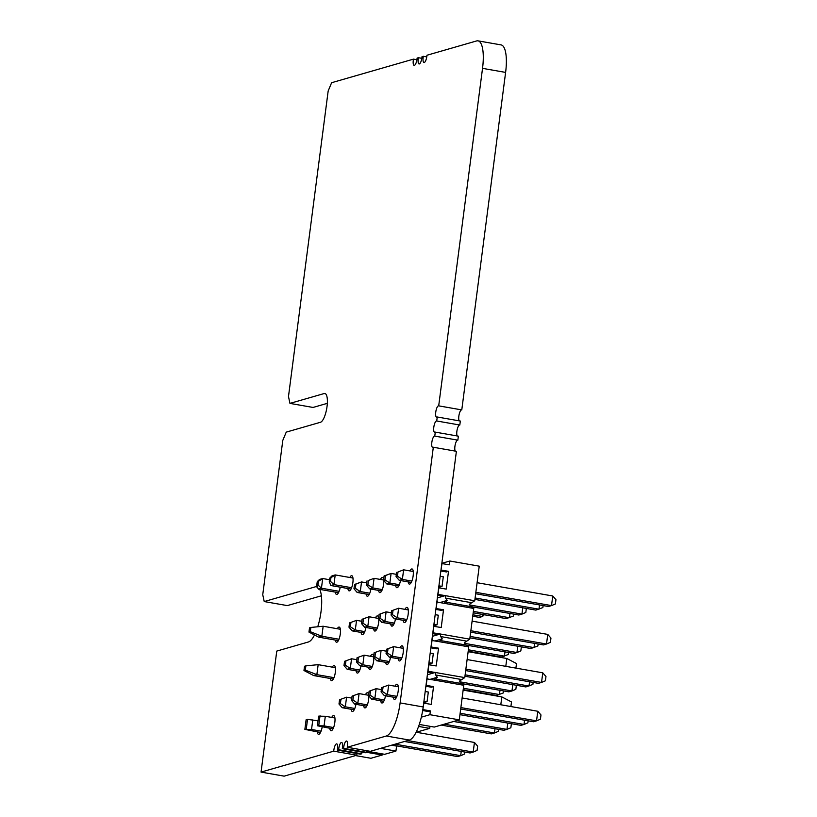 <?xml version="1.0" encoding="UTF-8"?>
<svg xmlns="http://www.w3.org/2000/svg" width="817" height="817" viewBox="0 0 817 817"><rect width="100%" height="100%" fill="white"/><g stroke="black" fill="none" stroke-linecap="round" stroke-linejoin="round"><path stroke-width="1.23" d="M314.494 634.972A28.115 8.497 100 0 1 308.428 641.968L276.769 651.088L261.052 772.096L333.745 751.16A5.78 1.746 100 0 1 336.43 743.878A5.78 1.746 100 0 1 336.696 743.868A5.78 1.746 100 0 1 337.37 750.108L338.667 749.74A5.78 1.746 100 0 1 341.363 742.459A5.78 1.746 100 0 1 341.618 742.449A5.78 1.746 100 0 1 342.292 748.689L343.6 748.321A5.78 1.746 100 0 1 346.285 741.039A5.78 1.746 100 0 1 346.551 741.029A5.78 1.746 100 0 1 347.225 747.269L386.329 736.005A30.821 9.314 -80 0 0 400.116 702.916L433.316 447.246A5.78 1.746 100 0 1 432.693 447.471A5.78 1.746 100 0 1 431.907 441.895A5.78 1.746 100 0 1 434.43 436.104A5.78 1.746 100 0 1 434.695 436.084A5.78 1.746 100 0 1 434.767 436.104L435.287 432.122A5.78 1.746 100 0 1 434.654 432.336A5.78 1.746 100 0 1 433.868 426.77A5.78 1.746 100 0 1 436.39 420.98A5.78 1.746 100 0 1 436.656 420.959A5.78 1.746 100 0 1 436.727 420.98L437.248 416.997A5.78 1.746 100 0 1 436.625 417.211A5.78 1.746 100 0 1 435.829 411.635A5.78 1.746 100 0 1 438.361 405.855A5.78 1.746 100 0 1 438.617 405.835A5.78 1.746 100 0 1 438.698 405.855L482.53 68.352A30.821 9.314 -80 0 0 477.996 40.85A30.821 9.314 -80 0 0 476.607 40.942L426.954 55.25A5.78 1.746 100 0 1 424.003 62.541A5.78 1.746 100 0 1 423.329 56.291L422.021 56.669A5.78 1.746 100 0 1 419.07 63.961A5.78 1.746 100 0 1 418.396 57.711L417.099 58.089A5.78 1.746 100 0 1 414.148 65.38A5.78 1.746 100 0 1 413.473 59.13L331.62 82.711L328.168 90.983L288.483 396.541L289.964 403.394L324.216 393.528A14.635 4.422 100 0 1 324.88 393.488A14.635 4.422 100 0 1 326.882 407.601A14.635 4.422 100 0 1 320.478 422.266L286.236 432.132L282.794 440.404L262.747 594.694L264.228 601.557L287.308 605.601L321.367 595.797M289.964 403.394L313.054 407.448L327.331 403.332M413.473 59.13L416.905 59.733M418.396 57.711L421.838 58.313M423.329 56.291L426.76 56.894M438.698 405.855L461.779 409.909L505.611 72.407A30.821 9.314 -80 0 0 501.076 44.904L477.996 40.85M459.185 420.847A5.78 1.746 100 0 1 459.083 414.73A5.78 1.746 100 0 1 461.442 409.899A5.78 1.746 100 0 1 461.625 409.879M437.248 416.997L460.328 421.041L459.808 425.034L436.727 420.98M457.224 435.972A5.78 1.746 100 0 1 457.122 429.854A5.78 1.746 100 0 1 459.471 425.034A5.78 1.746 100 0 1 459.654 425.003M435.287 432.122L458.368 436.166L457.847 440.159L434.767 436.104M455.263 451.096A5.78 1.746 100 0 1 455.151 444.989A5.78 1.746 100 0 1 457.51 440.159A5.78 1.746 100 0 1 457.694 440.128M433.316 447.246L456.397 451.301L423.196 706.96A30.821 9.314 -80 0 1 409.409 740.059L370.305 751.323L347.225 747.269M343.6 748.321L366.68 752.365A5.78 1.746 100 0 1 366.864 750.721M342.292 748.689L365.373 752.743L366.68 752.365M338.667 749.74L361.747 753.785A5.78 1.746 100 0 1 361.941 752.14M337.37 750.108L360.45 754.162L361.747 753.785M333.745 751.16L356.825 755.204A5.78 1.746 100 0 1 357.009 753.56M261.052 772.096L284.132 776.15L356.825 755.204M264.228 601.557L315.597 586.749A28.115 8.497 100 0 1 316.873 586.667A28.115 8.497 100 0 1 317.364 586.81M319.723 589.374A28.115 8.497 100 0 1 317.742 626.772M404.997 609.349A7.7 2.328 100 0 1 406.682 607.399A7.7 2.328 100 0 1 407.04 607.368A7.7 2.328 100 0 1 408 615.364A7.7 2.328 100 0 1 404.374 622.544A7.7 2.328 100 0 1 403.179 620.307M395.479 618.959A7.7 2.328 100 0 1 391.854 626.149A7.7 2.328 100 0 1 390.659 623.912M400.013 647.769A7.7 2.328 100 0 1 401.698 645.818A7.7 2.328 100 0 1 402.046 645.798A7.7 2.328 100 0 1 403.006 653.784A7.7 2.328 100 0 1 399.38 660.963A7.7 2.328 100 0 1 398.185 658.727M370.448 656.296A7.7 2.328 100 0 1 372.133 654.335A7.7 2.328 100 0 1 372.481 654.315A7.7 2.328 100 0 1 373.645 656.357M373.767 657.328A7.7 2.328 100 0 1 372.664 665.467A7.7 2.328 100 0 1 369.815 669.48A7.7 2.328 100 0 1 368.62 667.244M390.495 657.379A7.7 2.328 100 0 1 386.87 664.568A7.7 2.328 100 0 1 385.675 662.332M375.442 617.866A7.7 2.328 100 0 1 377.127 615.916A7.7 2.328 100 0 1 377.474 615.885A7.7 2.328 100 0 1 378.639 617.928M378.751 618.908A7.7 2.328 100 0 1 377.658 627.048A7.7 2.328 100 0 1 374.809 631.061A7.7 2.328 100 0 1 373.614 628.824M380.426 579.447A7.7 2.328 100 0 1 382.111 577.486A7.7 2.328 100 0 1 382.458 577.466A7.7 2.328 100 0 1 383.622 579.508M383.745 580.478A7.7 2.328 100 0 1 382.642 588.618A7.7 2.328 100 0 1 379.803 592.642A7.7 2.328 100 0 1 378.608 590.405M409.991 570.93A7.7 2.328 100 0 1 411.676 568.969A7.7 2.328 100 0 1 412.023 568.949A7.7 2.328 100 0 1 412.983 576.935A7.7 2.328 100 0 1 409.358 584.124A7.7 2.328 100 0 1 408.163 581.888M400.473 580.54A7.7 2.328 100 0 1 396.848 587.729A7.7 2.328 100 0 1 395.653 585.493M340.209 587.168A7.7 2.328 100 0 1 336.563 594.47A7.7 2.328 100 0 1 335.358 592.121M337.298 628.722A7.7 2.328 100 0 1 338.82 627.099A7.7 2.328 100 0 1 339.167 627.068A7.7 2.328 100 0 1 340.127 635.064A7.7 2.328 100 0 1 336.502 642.244A7.7 2.328 100 0 1 335.317 640.079M349.809 577.486A7.7 2.328 100 0 1 351.392 575.709A7.7 2.328 100 0 1 351.749 575.689A7.7 2.328 100 0 1 352.709 583.675A7.7 2.328 100 0 1 349.084 590.865A7.7 2.328 100 0 1 347.868 588.506M365.924 627.476A7.7 2.328 100 0 1 362.288 634.666A7.7 2.328 100 0 1 361.094 632.429M370.908 589.057A7.7 2.328 100 0 1 367.282 596.247A7.7 2.328 100 0 1 366.087 594.01M332.315 667.152A7.7 2.328 100 0 1 333.826 665.518A7.7 2.328 100 0 1 334.173 665.498A7.7 2.328 100 0 1 335.144 673.484A7.7 2.328 100 0 1 331.518 680.663A7.7 2.328 100 0 1 330.334 678.498M360.93 665.896A7.7 2.328 100 0 1 357.305 673.085A7.7 2.328 100 0 1 356.11 670.849M395.019 686.198A7.7 2.328 100 0 1 396.705 684.237A7.7 2.328 100 0 1 397.052 684.217A7.7 2.328 100 0 1 398.022 692.203A7.7 2.328 100 0 1 394.397 699.383A7.7 2.328 100 0 1 393.202 697.146M385.501 695.798A7.7 2.328 100 0 1 381.876 702.988A7.7 2.328 100 0 1 380.681 700.751M355.936 704.315A7.7 2.328 100 0 1 352.311 711.505A7.7 2.328 100 0 1 351.116 709.279M365.454 694.716A7.7 2.328 100 0 1 367.139 692.755A7.7 2.328 100 0 1 367.487 692.734A7.7 2.328 100 0 1 368.661 694.777M368.773 695.747A7.7 2.328 100 0 1 367.681 703.886A7.7 2.328 100 0 1 364.831 707.9A7.7 2.328 100 0 1 363.636 705.663M331.733 717.408A7.7 2.328 100 0 1 333.346 715.6A7.7 2.328 100 0 1 333.693 715.569A7.7 2.328 100 0 1 334.653 723.566A7.7 2.328 100 0 1 331.028 730.745A7.7 2.328 100 0 1 329.813 728.345M322.174 727.007A7.7 2.328 100 0 1 318.518 734.35A7.7 2.328 100 0 1 317.302 731.95M338.994 639.231L321.857 636.229L318.65 637.148L338.361 640.61M309.52 627.834L308.969 632.082L310.307 631.694L310.858 627.446L309.52 627.834M310.307 631.694L321.857 636.229L323.154 626.241L340.352 629.264M468.131 651.69L506.816 658.482L505.794 666.345M506.816 658.482L516.497 663.547L515.946 667.795L515.241 668M323.154 626.241L310.858 627.446M308.969 632.082L318.65 637.148M514.577 667.887L515.946 667.795M334 677.65L316.863 674.648L313.667 675.567L333.367 679.029M304.527 666.253L303.975 670.502L305.313 670.124L305.864 665.865L304.527 666.253M305.313 670.124L316.863 674.648L318.16 664.66L335.368 667.683M463.147 690.11L501.822 696.901L500.801 704.765M501.822 696.901L511.503 701.966L510.952 706.215L510.247 706.419M318.16 664.66L305.864 665.865M303.975 670.502L313.667 675.567M509.594 706.307L510.952 706.215M436.819 602.047L473.748 608.44L470.949 606.612L469.326 604.314L474.748 600.75L479.242 566.171L449.85 561.013L449.36 564.813L441.813 563.577M473.748 608.44L469.755 639.17L464.332 642.734L465.956 645.032L468.764 646.86L464.771 677.599L459.348 681.153L460.972 683.451L463.77 685.279L459.277 719.859L434.246 727.069L419.284 724.444M442.017 563.526L440.966 570.113M438.739 587.249L442.038 586.381L443.294 576.771L440.179 576.23M433.756 625.679L437.054 624.801L438.3 615.201L435.185 614.65M428.762 664.098L432.06 663.22L433.306 653.62L430.191 653.069M423.768 702.518L427.066 701.65L428.322 692.04L425.208 691.488M421.327 717.173L429.895 714.701L430.385 710.902L428.261 711.515L422.665 710.535M459.277 719.859L429.895 714.701M474.748 600.75L437.82 594.357M438.014 594.306L438.862 587.821L446.205 589.108L448.513 571.338L441.17 570.052M449.85 561.013L441.854 563.322M423.696 703.141L431.233 704.377L433.541 686.607L431.417 687.22L425.882 686.249M437.708 595.236L443.233 596.206L437.361 597.901M448.513 571.338L446.388 571.951L440.853 570.981M433.674 626.302L441.211 627.527L443.519 609.768L441.394 610.381L435.87 609.411M432.714 633.655L438.249 634.625L432.367 636.32M428.68 664.721L436.227 665.957L438.535 648.187L436.401 648.8L430.876 647.83M427.73 672.085L433.255 673.055L427.383 674.74M469.785 604.958L521.94 614.118L518.815 615.017L445.153 602.078L447.287 600.444L445.663 598.146L445.367 595.593L443.233 596.206M444.366 603.283L445.153 602.078M471.46 602.67L445.663 598.146M469.755 639.17L440.373 634.012L438.249 634.625M466.476 641.1L440.669 636.566L440.373 634.012L432.826 632.787M464.791 643.377L516.947 652.538L513.822 653.437L440.159 640.497L442.293 638.863L440.669 636.566M431.836 640.467L439.372 641.702L440.159 640.497M439.372 641.702L468.764 646.86M459.797 681.797L511.963 690.957L508.828 691.856L435.165 678.927L437.309 677.283L435.675 674.985L435.379 672.442L433.255 673.055M426.842 678.886L434.389 680.122L435.165 678.927M434.389 680.122L463.77 685.279M461.482 679.519L435.675 674.985M464.771 677.599L427.842 671.206M436.972 600.863L437.953 602.149M426.995 677.712L427.965 678.998M431.989 639.292L432.959 640.579M443.519 609.768L435.982 608.532M438.535 648.187L430.988 646.952M433.541 686.607L425.994 685.371M437.309 677.283L430.079 679.366M442.293 638.863L435.073 640.947M437.013 601.986L436.176 608.471M433.868 626.241L433.03 632.726M432.03 640.416L431.182 646.89M428.874 664.66L428.037 671.145M427.036 678.835L426.198 685.32M423.89 703.09L422.808 709.687M430.385 710.902L423.043 709.616M447.287 600.444L440.057 602.527M475.841 592.315L551.506 605.601L555.386 603.957L555.948 599.678L552.752 595.991L477.087 582.705M552.752 595.991L551.506 605.601L548.37 606.5L475.657 593.734M543.131 605.581L542.876 607.562L535.86 610.105L474.922 599.402M398.002 571.951L403.618 569.817L398.002 571.951L397.44 576.23L396.051 576.628L396.602 572.349M386.727 583.92L383.53 580.244L384.93 579.835L385.481 575.556L384.092 575.954L391.108 573.422L389.852 583.021L386.727 583.92L398.737 586.034M383.53 580.244L384.092 575.954M380.497 613.976L379.936 618.255L378.537 618.663L379.098 614.384L386.114 611.841L379.098 614.384M381.079 691.897L382.468 691.499L387.401 694.685L384.276 695.584L381.079 691.897L381.631 687.618L388.647 685.075L381.631 687.618M396.276 697.687L384.276 695.584M398.298 686.77L388.647 685.075L387.401 694.685L396.888 696.35M423.962 701.098L427.066 701.65M393.008 610.37L392.456 614.65L391.057 615.058L391.609 610.769L398.625 608.236L391.609 610.769M392.456 614.65L397.379 617.836L394.254 618.745L391.057 615.058M386.063 653.477L387.462 653.079L392.395 656.255L389.26 657.164L386.063 653.477L386.625 649.198L393.641 646.656L386.625 649.198M379.936 618.255L384.868 621.441L381.733 622.35L378.537 618.663M389.362 661.535L379.874 659.87L374.942 656.684L373.553 657.082L374.104 652.803L381.12 650.261L374.104 652.803M386.37 651.18L381.12 650.261L379.874 659.87L376.749 660.769L373.553 657.082M384.378 699.955L374.88 698.29L371.755 699.189L368.559 695.502L369.958 695.104L374.88 698.29L376.137 688.68L369.121 691.223L376.137 688.68L381.376 689.599M460.87 707.583L536.534 720.86L540.415 719.226L540.977 714.936L537.78 711.26L462.126 697.973M537.78 711.26L536.534 720.86L533.409 721.758L460.686 709.003M533.154 682.42L532.898 684.411L525.882 686.944L464.944 676.251M538.137 644L537.882 645.981L530.866 648.524L469.928 637.832M470.858 630.734L546.512 644.021L550.403 642.376L550.954 638.097L547.758 634.411L472.103 621.134M465.864 669.154L541.528 682.44L545.409 680.806L545.97 676.517L542.774 672.83L467.11 659.554M542.774 672.83L541.528 682.44L538.393 683.339L465.68 670.573M547.758 634.411L546.512 644.021L543.387 644.919L470.674 632.154M389.26 657.164L401.27 659.268M539.537 604.948L538.985 609.206L475.106 597.993M408.275 609.931L398.625 608.236L397.379 617.836L406.876 619.5M433.939 624.259L437.054 624.801M394.254 618.745L406.253 620.849M403.281 648.351L393.641 646.656L392.395 656.255L401.882 657.93M428.945 662.679L432.06 663.22M397.44 576.23L402.373 579.416L411.86 581.081M438.923 585.83L442.038 586.381M413.259 571.502L403.618 569.817L402.373 579.416L399.237 580.315L411.247 582.429M460.134 713.251L524.014 724.465L520.889 725.373L459.951 714.671M396.347 574.341L391.108 573.422L385.481 575.556M371.755 699.189L383.765 701.292M374.942 656.684L375.503 652.395M369.958 695.104L370.51 690.825M399.237 580.315L396.051 576.628M394.356 623.116L384.868 621.441L386.114 611.841L391.353 612.76M384.93 579.835L389.852 583.021L399.35 584.686M376.749 660.769L388.749 662.873M381.733 622.35L393.743 624.454M529.559 681.787L529.008 686.045L465.128 674.832M534.553 643.367L534.001 647.626L470.122 636.412M524.575 720.216L524.014 724.465L527.905 722.831L528.16 720.839M368.559 695.502L369.121 691.223M382.468 691.499L383.03 687.209M387.462 653.079L388.014 648.79M429.987 726.323L429.711 728.376L416.108 732.298M429.711 728.376L418.6 726.425M522.757 607.807L521.94 614.118L525.821 612.474L526.352 608.43M513.566 614.098L513.311 616.079L506.295 618.622L473.186 612.811M368.436 580.468L374.053 578.334L368.436 580.468L367.875 584.747L366.486 585.156L367.037 580.867M357.162 592.448L353.965 588.761L355.364 588.352L355.916 584.073L354.527 584.472L361.543 581.939L360.287 591.539L357.162 592.448L369.172 594.551M353.965 588.761L354.527 584.472M350.932 622.493L350.37 626.772L348.982 627.18L349.533 622.901L356.549 620.358L349.533 622.901M351.514 700.414L352.903 700.016L357.836 703.202L354.711 704.101L351.514 700.414L352.066 696.135L359.082 693.592L352.066 696.135M366.71 706.205L354.711 704.101M368.59 695.267L359.082 693.592L357.836 703.202L367.323 704.867M363.442 618.888L362.891 623.167L361.492 623.575L362.054 619.286L369.07 616.753L362.054 619.286M362.891 623.167L367.813 626.353L364.688 627.262L361.492 623.575M356.498 661.995L357.897 661.596L362.83 664.783L359.694 665.681L356.498 661.995L357.06 657.716L364.076 655.173L357.06 657.716M350.37 626.772L355.303 629.958L352.168 630.867L348.982 627.18M359.807 670.052L350.309 668.388L345.387 665.201L343.988 665.6L344.539 661.321L351.555 658.778L344.539 661.321M356.804 659.697L351.555 658.778L350.309 668.388L347.184 669.286L343.988 665.6M354.813 708.472L345.325 706.807L342.19 707.706L338.994 704.019L340.393 703.621L345.325 706.807L346.571 697.197L339.555 699.74L346.571 697.197L351.81 698.116M456.805 720.574L506.969 729.377L510.86 727.743L511.381 723.699M507.786 723.065L506.969 729.377L503.844 730.275L453.68 721.472M503.589 690.937L503.333 692.928L496.317 695.461L463.198 689.65M508.582 652.517L508.317 654.499L501.301 657.042L468.192 651.231M512.78 684.646L511.963 690.957L515.844 689.323L516.375 685.279M517.774 646.227L516.947 652.538L520.837 650.894L521.358 646.86M359.694 665.681L371.704 667.785M509.982 613.465L509.42 617.723L473.37 611.392M378.577 618.418L369.07 616.753L367.813 626.353L377.311 628.018M364.688 627.262L376.698 629.366M373.583 656.837L364.076 655.173L362.83 664.783L372.317 666.447M367.875 584.747L372.807 587.934L382.295 589.598M383.561 579.999L374.053 578.334L372.807 587.934L369.682 588.832L381.682 590.946M444.285 724.179L494.459 732.982L491.323 733.891L441.16 725.077M366.782 582.858L361.543 581.939L355.916 584.073M342.19 707.706L354.2 709.81M345.387 665.201L345.938 660.912M340.393 703.621L340.944 699.342M369.682 588.832L366.486 585.156M364.791 631.633L355.303 629.958L356.549 620.358L361.788 621.277M355.364 588.352L360.287 591.539L369.784 593.203M347.184 669.286L359.184 671.39M352.168 630.867L364.178 632.971M499.994 690.304L499.442 694.562L463.382 688.231M504.988 651.884L504.436 656.143L468.376 649.811M495.01 728.733L494.459 732.982L498.339 731.348L498.595 729.356M338.994 704.019L339.555 699.74M352.903 700.016L353.465 695.737M357.897 661.596L358.459 657.307M381.988 753.836L382.172 755.031L366.68 752.314M391.578 745.196L396.592 746.074L395.939 751.068L384.674 754.316L366.802 751.17M382.315 753.897L382.172 755.031L370.908 758.278L355.538 755.582M395.898 743.95L395.642 745.911M395.939 751.068L380.569 748.362M318.038 720.808L307.519 719.368L306.12 719.767L304.874 729.367L320.478 732.512M333.591 727.559L324.063 725.884L317.394 725.762L332.999 728.907M334.919 717.969L325.309 716.284L318.64 716.162L317.394 725.762M318.783 725.363L320.029 715.753M321.071 731.164L311.543 729.489L304.874 729.367M306.273 728.968L307.519 719.368M404.527 741.468L470.061 752.968L473.196 752.069L474.442 742.459L416.272 732.246M474.442 742.459L477.639 746.146L477.077 750.425L473.196 752.069L407.652 740.559M395.673 745.717L457.551 756.573L460.676 755.674L395.857 744.297M461.227 751.415L460.676 755.674L464.567 754.03L464.822 752.048M324.063 725.884L325.309 716.284M312.788 719.889L311.543 729.489M472.737 616.232L479.385 617.397L482.541 616.488L472.92 614.803M339.106 591.314L321.438 588.209L318.283 589.118L338.504 592.672M318.283 589.118L316.771 585.299L317.946 584.962L321.438 588.209L322.695 578.528L329.537 579.733M484.318 614.762L482.541 616.488L482.796 614.496M317.946 584.962L318.426 581.326L322.695 578.528L319.539 579.437L317.241 581.673L316.771 585.299M317.241 581.673L318.426 581.326M351.627 587.709L333.949 584.604L330.793 585.513L351.024 589.067M330.793 585.513L329.282 581.694L330.466 581.357L333.949 584.604L335.205 574.923L352.954 578.038M330.466 581.357L330.936 577.721L335.205 574.923L332.049 575.832L329.751 578.068L329.282 581.694M329.751 578.068L330.936 577.721M324.216 393.528L325.483 393.753M482.53 68.352L505.611 72.407M400.116 702.916L423.196 706.96M386.329 736.005L409.409 740.059M315.597 586.749L317.476 587.086"/></g></svg>
